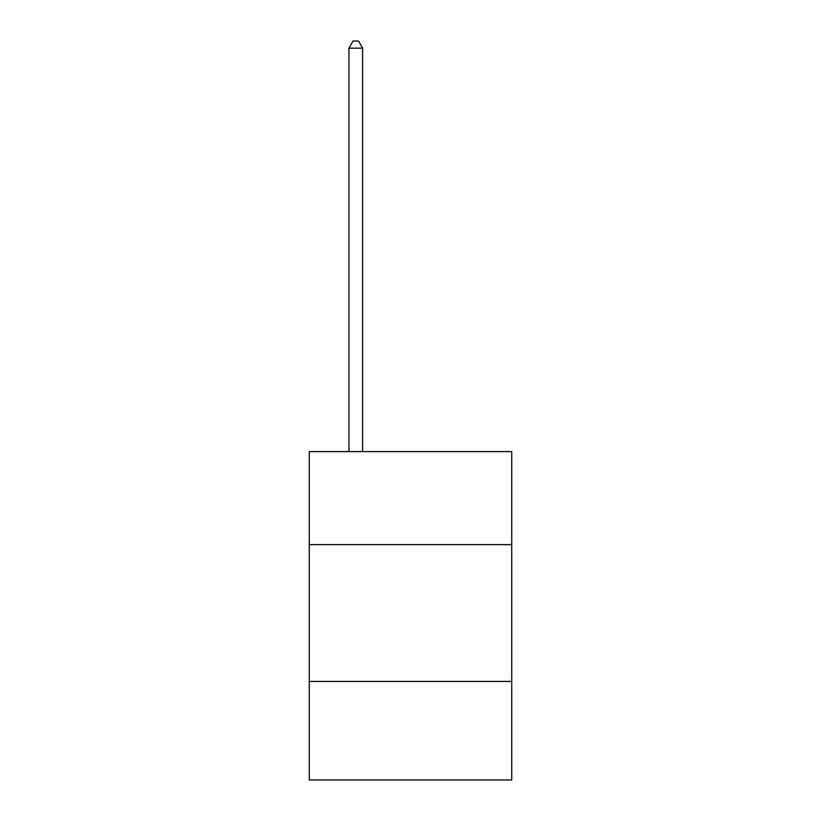 <?xml version="1.0" encoding="UTF-8"?>
<svg xmlns="http://www.w3.org/2000/svg" width="821" height="821" viewBox="0 0 821 821"><rect width="100%" height="100%" fill="white"/><g stroke="black" fill="none" stroke-linecap="round" stroke-linejoin="round"><path stroke-width="1.23" d="M309.26 544.631L511.74 544.631L511.74 451.601L309.26 451.601L309.26 779.95L511.74 779.95L511.74 681.44L309.26 681.44M511.74 681.44L511.74 544.631M362.615 451.601L362.615 48.162L348.935 48.162L348.935 451.601M348.935 48.162L353.04 41.05L358.51 41.05L362.615 48.162"/></g></svg>

